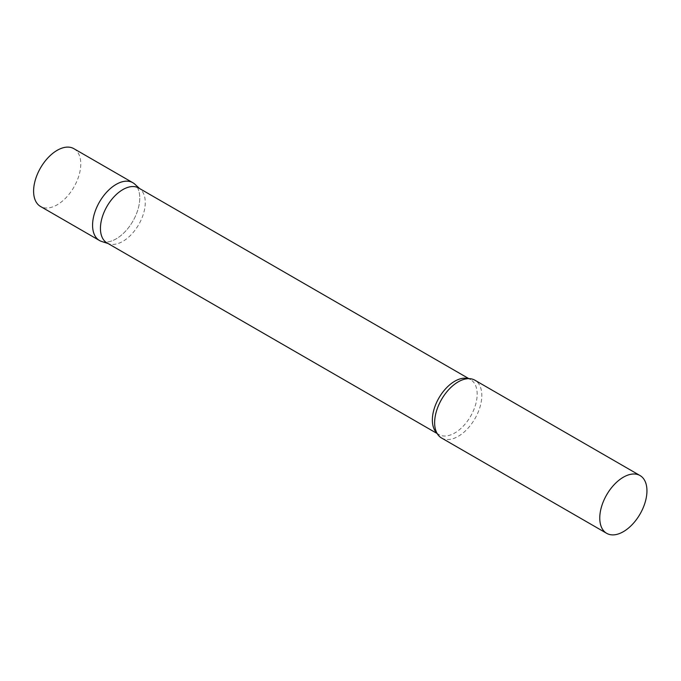 <?xml version="1.0" encoding="UTF-8"?>
<svg xmlns="http://www.w3.org/2000/svg" width="681" height="681" viewBox="0 0 681 681"><rect width="100%" height="100%" fill="white"/><g stroke="black" fill="none" stroke-linecap="round" stroke-linejoin="round"><path stroke-width="0.51" stroke-dasharray="3.4 2.55" d="M132.846 182.721A33.36 19.264 -60 0 1 137.962 209.459A33.36 19.264 -60 0 1 116.162 238.852A33.36 19.264 -60 0 1 99.486 240.504M73.871 148.671A33.36 19.264 -60 0 1 78.979 175.409A33.36 19.264 -60 0 1 57.187 204.802A33.36 19.264 -60 0 1 40.502 206.454M107.002 242.921A31.692 18.302 120 0 0 109.105 243.849A31.692 18.302 120 0 0 132.71 233.03A31.692 18.302 120 0 0 145.266 202.538A31.692 18.302 120 0 0 140.55 189.386A31.692 18.302 120 0 0 138.703 188.024M101.69 241.483A33.36 19.264 120 0 0 126.538 230.093A33.36 19.264 120 0 0 139.758 197.992A33.36 19.264 120 0 0 134.795 184.151M441.543 437.994A33.36 19.264 120 0 0 467.251 429.056A33.36 19.264 120 0 0 481.816 395.482A33.36 19.264 120 0 0 474.904 380.211M436.879 433.022A31.692 18.302 120 0 0 438.922 434.555A31.692 18.302 120 0 0 463.344 426.059A31.692 18.302 120 0 0 477.177 394.163A31.692 18.302 120 0 0 470.614 379.657A31.692 18.302 120 0 0 468.273 378.653M140.55 189.386L139.69 188.603M468.86 378.645L470.614 379.657C469.916 378.662 467.413 378.653 463.097 379.632M437.168 433.542L438.922 434.555C437.704 434.444 436.453 432.282 435.142 428.06M109.105 243.849L107.998 243.5"/><path stroke-width="1.02" d="M99.486 240.504A33.36 19.264 -60 0 1 94.37 213.774A33.36 19.264 -60 0 1 116.162 184.372A33.36 19.264 -60 0 1 132.846 182.721L73.871 148.671A33.36 19.264 -60 0 0 57.187 150.322A33.36 19.264 -60 0 0 35.395 179.724A33.36 19.264 -60 0 0 40.502 206.454L99.486 240.504M468.86 378.645L138.703 188.024A31.692 18.302 120 0 0 114.28 196.52A31.692 18.302 120 0 0 100.439 228.416A31.692 18.302 120 0 0 107.002 242.921L437.168 433.542M139.69 188.603L134.795 184.151A33.36 19.264 120 0 0 108.517 190.263A33.36 19.264 120 0 0 92.573 225.232A33.36 19.264 120 0 0 101.69 241.483L107.998 243.5M640.038 475.551L474.904 380.211A33.36 19.264 120 0 0 463.097 379.632A33.36 19.264 120 0 0 434.631 422.722A33.36 19.264 120 0 0 435.142 428.06A33.36 19.264 120 0 0 441.543 437.994L606.677 533.334A33.36 19.264 120 0 0 632.385 524.396A33.36 19.264 120 0 0 646.95 490.822A33.36 19.264 120 0 0 640.038 475.551A33.36 19.264 120 0 0 614.33 484.489A33.36 19.264 120 0 0 599.765 518.062A33.36 19.264 120 0 0 606.677 533.334M468.273 378.653A31.692 18.302 120 0 0 444.778 389.711A31.692 18.302 120 0 0 432.358 420.041A31.692 18.302 120 0 0 436.879 433.022"/></g></svg>
